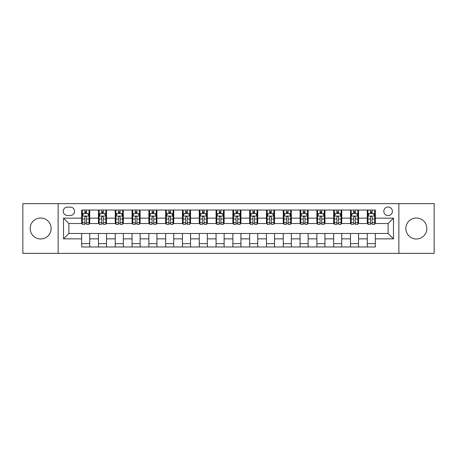 <?xml version="1.0" encoding="UTF-8"?>
<svg xmlns="http://www.w3.org/2000/svg" width="457" height="457" viewBox="0 0 457 457"><rect width="100%" height="100%" fill="white"/><g stroke="black" fill="none" stroke-linecap="round" stroke-linejoin="round"><path stroke-width="0.69" d="M416.338 218.018A10.482 10.482 0 0 0 405.856 228.5A10.482 10.482 0 0 0 416.338 238.982A10.482 10.482 0 0 0 426.827 228.5A10.482 10.482 0 0 0 416.338 218.018M40.662 218.018A10.482 10.482 0 0 0 30.173 228.5A10.482 10.482 0 0 0 40.662 238.982A10.482 10.482 0 0 0 51.144 228.5A10.482 10.482 0 0 0 40.662 218.018M388.113 206.992A4.302 4.302 0 0 0 383.811 211.294A4.302 4.302 0 0 0 388.113 215.595A4.302 4.302 0 0 0 392.414 211.294A4.302 4.302 0 0 0 388.113 206.992M398.87 253.367L434.15 253.367L434.15 203.633L398.87 203.633L398.87 253.367L58.13 253.367L58.13 203.633L22.85 203.633L22.85 253.367L58.13 253.367M67.407 215.464L70.367 215.464A4.164 4.164 0 0 0 74.531 211.294A4.164 4.164 0 0 0 70.367 207.13L67.407 207.13A4.164 4.164 0 0 0 63.243 211.294A4.164 4.164 0 0 0 67.407 215.464M398.87 203.633L58.13 203.633M81.654 238.851L63.512 238.851L63.512 218.149L81.654 218.149L81.654 223.524L68.887 223.524L68.887 233.476L81.654 233.476L81.654 246.98L375.346 246.98L375.346 233.476L388.113 233.476L388.113 223.524L375.346 223.524L375.346 218.149L393.488 218.149L393.488 238.851L375.346 238.851M375.346 218.149L375.346 210.02L81.654 210.02L81.654 218.149M367.279 210.02L367.279 223.524L367.954 223.524M370.507 223.524L372.118 223.524M374.671 223.524L375.346 223.524M367.279 223.524L357.871 223.524M350.479 210.02L350.479 223.524L351.153 223.524M353.707 223.524L355.317 223.524M350.479 223.524L341.071 223.524M333.679 210.02L333.679 223.524L334.347 223.524M336.9 223.524L338.517 223.524M333.679 223.524L324.27 223.524M316.878 210.02L316.878 223.524L317.546 223.524M320.1 223.524L321.717 223.524M316.878 223.524L307.47 223.524M300.072 210.02L300.072 223.524L300.746 223.524M303.299 223.524L304.91 223.524M300.072 223.524L290.663 223.524M283.271 210.02L283.271 223.524L283.946 223.524M286.499 223.524L288.11 223.524M283.271 223.524L273.863 223.524M266.471 210.02L266.471 223.524L267.145 223.524M269.699 223.524L271.309 223.524M266.471 223.524L257.062 223.524M249.671 210.02L249.671 223.524L250.345 223.524M252.898 223.524L254.509 223.524M249.671 223.524L240.262 223.524M232.87 210.02L232.87 223.524L233.538 223.524M236.092 223.524L237.709 223.524M232.87 223.524L223.462 223.524M216.07 210.02L216.07 223.524L216.738 223.524M219.291 223.524L220.908 223.524M216.07 223.524L206.655 223.524M199.263 210.02L199.263 223.524L199.938 223.524M202.491 223.524L204.102 223.524M199.263 223.524L189.855 223.524M182.463 210.02L182.463 223.524L183.137 223.524M185.691 223.524L187.301 223.524M182.463 223.524L173.054 223.524M165.663 210.02L165.663 223.524L166.337 223.524M168.89 223.524L170.501 223.524M165.663 223.524L156.254 223.524M148.862 210.02L148.862 223.524L149.53 223.524M152.09 223.524L153.701 223.524M148.862 223.524L139.454 223.524M132.062 210.02L132.062 223.524L132.73 223.524M135.283 223.524L136.9 223.524M132.062 223.524L122.653 223.524M115.255 210.02L115.255 223.524L115.929 223.524M118.483 223.524L120.1 223.524M115.255 223.524L105.847 223.524M98.455 210.02L98.455 223.524L99.129 223.524M101.683 223.524L103.293 223.524M98.455 223.524L89.046 223.524M81.654 223.524L82.329 223.524M84.882 223.524L86.493 223.524M81.654 233.476L89.721 233.476L89.721 246.98M375.346 233.476L89.721 233.476M89.721 210.02L89.721 223.524M81.654 213.379L82.329 213.379M84.882 213.379L86.493 213.379M89.046 213.379L89.721 213.379M81.654 243.621L89.721 243.621M98.455 233.476L98.455 246.98M106.521 210.02L106.521 223.524M98.455 213.379L99.129 213.379M101.683 213.379L103.293 213.379M105.847 213.379L106.521 213.379M106.521 233.476L106.521 246.98M98.455 243.621L106.521 243.621M115.255 233.476L115.255 246.98M123.321 233.476L123.321 246.98M115.255 243.621L123.321 243.621M123.321 210.02L123.321 223.524M115.255 213.379L115.929 213.379M118.483 213.379L120.1 213.379M122.653 213.379L123.321 213.379M132.062 233.476L132.062 246.98M140.122 233.476L140.122 246.98M132.062 243.621L140.122 243.621M140.122 210.02L140.122 223.524M132.062 213.379L132.73 213.379M135.283 213.379L136.9 213.379M139.454 213.379L140.122 213.379M148.862 233.476L148.862 246.98M156.928 233.476L156.928 246.98M148.862 243.621L156.928 243.621M156.928 210.02L156.928 223.524M148.862 213.379L149.53 213.379M152.09 213.379L153.701 213.379M156.254 213.379L156.928 213.379M165.663 233.476L165.663 246.98M173.729 233.476L173.729 246.98M165.663 243.621L173.729 243.621M173.729 210.02L173.729 223.524M165.663 213.379L166.337 213.379M168.89 213.379L170.501 213.379M173.054 213.379L173.729 213.379M182.463 233.476L182.463 246.98M190.529 233.476L190.529 246.98M182.463 243.621L190.529 243.621M190.529 210.02L190.529 223.524M182.463 213.379L183.137 213.379M185.691 213.379L187.301 213.379M189.855 213.379L190.529 213.379M199.263 233.476L199.263 246.98M207.329 233.476L207.329 246.98M199.263 243.621L207.329 243.621M207.329 210.02L207.329 223.524M199.263 213.379L199.938 213.379M202.491 213.379L204.102 213.379M206.655 213.379L207.329 213.379M216.07 233.476L216.07 246.98M224.13 233.476L224.13 246.98M216.07 243.621L224.13 243.621M224.13 210.02L224.13 223.524M216.07 213.379L216.738 213.379M219.291 213.379L220.908 213.379M223.462 213.379L224.13 213.379M232.87 233.476L232.87 246.98M240.93 233.476L240.93 246.98M232.87 243.621L240.93 243.621M240.93 210.02L240.93 223.524M232.87 213.379L233.538 213.379M236.092 213.379L237.709 213.379M240.262 213.379L240.93 213.379M249.671 233.476L249.671 246.98M257.737 233.476L257.737 246.98M249.671 243.621L257.737 243.621M257.737 210.02L257.737 223.524M249.671 213.379L250.345 213.379M252.898 213.379L254.509 213.379M257.062 213.379L257.737 213.379M266.471 233.476L266.471 246.98M274.537 233.476L274.537 246.98M266.471 243.621L274.537 243.621M274.537 210.02L274.537 223.524M266.471 213.379L267.145 213.379M269.699 213.379L271.309 213.379M273.863 213.379L274.537 213.379M283.271 233.476L283.271 246.98M291.338 233.476L291.338 246.98M283.271 243.621L291.338 243.621M291.338 210.02L291.338 223.524M283.271 213.379L283.946 213.379M286.499 213.379L288.11 213.379M290.663 213.379L291.338 213.379M300.072 233.476L300.072 246.98M308.138 233.476L308.138 246.98M300.072 243.621L308.138 243.621M308.138 210.02L308.138 223.524M300.072 213.379L300.746 213.379M303.299 213.379L304.91 213.379M307.47 213.379L308.138 213.379M316.878 233.476L316.878 246.98M324.938 233.476L324.938 246.98M316.878 243.621L324.938 243.621M324.938 210.02L324.938 223.524M316.878 213.379L317.546 213.379M320.1 213.379L321.717 213.379M324.27 213.379L324.938 213.379M333.679 233.476L333.679 246.98M341.745 233.476L341.745 246.98M333.679 243.621L341.745 243.621M341.745 210.02L341.745 223.524M333.679 213.379L334.347 213.379M336.9 213.379L338.517 213.379M341.071 213.379L341.745 213.379M350.479 233.476L350.479 246.98M358.545 233.476L358.545 246.98M350.479 243.621L358.545 243.621M358.545 210.02L358.545 223.524M350.479 213.379L351.153 213.379M353.707 213.379L355.317 213.379M357.871 213.379L358.545 213.379M367.279 233.476L367.279 246.98M367.279 243.621L375.346 243.621M367.279 213.379L367.954 213.379M370.507 213.379L372.118 213.379M374.671 213.379L375.346 213.379M68.887 223.524L63.512 218.149M68.887 233.476L63.512 238.851M393.488 218.149L388.113 223.524M393.488 238.851L388.113 233.476M86.493 211.768L84.882 211.768M89.046 222.65L86.493 222.65L86.493 224.336L89.046 224.336L89.046 216.132L87.704 213.448L83.671 213.448L82.329 216.132L82.329 224.336L84.882 224.336L84.882 222.65L82.329 222.65M82.329 216.132L82.329 210.02M89.046 216.132L89.046 210.02M84.882 213.448L84.882 210.02M86.493 210.02L86.493 213.448M86.493 222.65L86.493 217.144C85.956 216.104 85.419 216.104 84.882 217.144L84.882 222.65M103.293 211.768L101.683 211.768M105.847 222.65L103.293 222.65L103.293 224.336L105.847 224.336L105.847 216.132L104.504 213.448L100.471 213.448L99.129 216.132L99.129 224.336L101.683 224.336L101.683 222.65L99.129 222.65M99.129 216.132L99.129 210.02M105.847 216.132L105.847 210.02M101.683 213.448L101.683 210.02M103.293 210.02L103.293 213.448M103.293 222.65L103.293 217.144C102.756 216.104 102.219 216.104 101.683 217.144L101.683 222.65M120.1 211.768L118.483 211.768M122.653 222.65L120.1 222.65L120.1 224.336L122.653 224.336L122.653 216.132L121.305 213.448L117.272 213.448L115.929 216.132L115.929 224.336L118.483 224.336L118.483 222.65L115.929 222.65M115.929 216.132L115.929 210.02M122.653 216.132L122.653 210.02M118.483 213.448L118.483 210.02M120.1 210.02L120.1 213.448M120.1 222.65L120.1 217.144C119.563 216.104 119.02 216.104 118.483 217.144L118.483 222.65M136.9 211.768L135.283 211.768M139.454 222.65L136.9 222.65L136.9 224.336L139.454 224.336L139.454 216.132L138.105 213.448L134.078 213.448L132.73 216.132L132.73 224.336L135.283 224.336L135.283 222.65L132.73 222.65M132.73 216.132L132.73 210.02M139.454 216.132L139.454 210.02M135.283 213.448L135.283 210.02M136.9 210.02L136.9 213.448M136.9 222.65L136.9 217.144C136.363 216.104 135.826 216.104 135.283 217.144L135.283 222.65M153.701 211.768L152.09 211.768M156.254 222.65L153.701 222.65L153.701 224.336L156.254 224.336L156.254 216.132L154.912 213.448L150.879 213.448L149.53 216.132L149.53 224.336L152.09 224.336L152.09 222.65L149.53 222.65M149.53 216.132L149.53 210.02M156.254 216.132L156.254 210.02M152.09 213.448L152.09 210.02M153.701 210.02L153.701 213.448M153.701 222.65L153.701 217.144C153.164 216.104 152.627 216.104 152.09 217.144L152.09 222.65M170.501 211.768L168.89 211.768M173.054 222.65L170.501 222.65L170.501 224.336L173.054 224.336L173.054 216.132L171.712 213.448L167.679 213.448L166.337 216.132L166.337 224.336L168.89 224.336L168.89 222.65L166.337 222.65M166.337 216.132L166.337 210.02M173.054 216.132L173.054 210.02M168.89 213.448L168.89 210.02M170.501 210.02L170.501 213.448M170.501 222.65L170.501 217.144C169.964 216.104 169.427 216.104 168.89 217.144L168.89 222.65M187.301 211.768L185.691 211.768M189.855 222.65L187.301 222.65L187.301 224.336L189.855 224.336L189.855 216.132L188.513 213.448L184.479 213.448L183.137 216.132L183.137 224.336L185.691 224.336L185.691 222.65L183.137 222.65M183.137 216.132L183.137 210.02M189.855 216.132L189.855 210.02M185.691 213.448L185.691 210.02M187.301 210.02L187.301 213.448M187.301 222.65L187.301 217.144C186.764 216.104 186.228 216.104 185.691 217.144L185.691 222.65M204.102 211.768L202.491 211.768M206.655 222.65L204.102 222.65L204.102 224.336L206.655 224.336L206.655 216.132L205.313 213.448L201.28 213.448L199.938 216.132L199.938 224.336L202.491 224.336L202.491 222.65L199.938 222.65M199.938 216.132L199.938 210.02M206.655 216.132L206.655 210.02M202.491 213.448L202.491 210.02M204.102 210.02L204.102 213.448M204.102 222.65L204.102 217.144C203.565 216.104 203.028 216.104 202.491 217.144L202.491 222.65M220.908 211.768L219.291 211.768M223.462 222.65L220.908 222.65L220.908 224.336L223.462 224.336L223.462 216.132L222.113 213.448L218.08 213.448L216.738 216.132L216.738 224.336L219.291 224.336L219.291 222.65L216.738 222.65M216.738 216.132L216.738 210.02M223.462 216.132L223.462 210.02M219.291 213.448L219.291 210.02M220.908 210.02L220.908 213.448M220.908 222.65L220.908 217.144C220.371 216.104 219.828 216.104 219.291 217.144L219.291 222.65M237.709 211.768L236.092 211.768M240.262 222.65L237.709 222.65L237.709 224.336L240.262 224.336L240.262 216.132L238.92 213.448L234.887 213.448L233.538 216.132L233.538 224.336L236.092 224.336L236.092 222.65L233.538 222.65M233.538 216.132L233.538 210.02M240.262 216.132L240.262 210.02M236.092 213.448L236.092 210.02M237.709 210.02L237.709 213.448M237.709 222.65L237.709 217.144C237.172 216.104 236.635 216.104 236.092 217.144L236.092 222.65M254.509 211.768L252.898 211.768M257.062 222.65L254.509 222.65L254.509 224.336L257.062 224.336L257.062 216.132L255.72 213.448L251.687 213.448L250.345 216.132L250.345 224.336L252.898 224.336L252.898 222.65L250.345 222.65M250.345 216.132L250.345 210.02M257.062 216.132L257.062 210.02M252.898 213.448L252.898 210.02M254.509 210.02L254.509 213.448M254.509 222.65L254.509 217.144C253.972 216.104 253.435 216.104 252.898 217.144L252.898 222.65M271.309 211.768L269.699 211.768M273.863 222.65L271.309 222.65L271.309 224.336L273.863 224.336L273.863 216.132L272.521 213.448L268.488 213.448L267.145 216.132L267.145 224.336L269.699 224.336L269.699 222.65L267.145 222.65M267.145 216.132L267.145 210.02M273.863 216.132L273.863 210.02M269.699 213.448L269.699 210.02M271.309 210.02L271.309 213.448M271.309 222.65L271.309 217.144C270.773 216.104 270.236 216.104 269.699 217.144L269.699 222.65M288.11 211.768L286.499 211.768M290.663 222.65L288.11 222.65L288.11 224.336L290.663 224.336L290.663 216.132L289.321 213.448L285.288 213.448L283.946 216.132L283.946 224.336L286.499 224.336L286.499 222.65L283.946 222.65M283.946 216.132L283.946 210.02M290.663 216.132L290.663 210.02M286.499 213.448L286.499 210.02M288.11 210.02L288.11 213.448M288.11 222.65L288.11 217.144C287.573 216.104 287.036 216.104 286.499 217.144L286.499 222.65M304.91 211.768L303.299 211.768M307.47 222.65L304.91 222.65L304.91 224.336L307.47 224.336L307.47 216.132L306.121 213.448L302.088 213.448L300.746 216.132L300.746 224.336L303.299 224.336L303.299 222.65L300.746 222.65M300.746 216.132L300.746 210.02M307.47 216.132L307.47 210.02M303.299 213.448L303.299 210.02M304.91 210.02L304.91 213.448M304.91 222.65L304.91 217.144C304.373 216.104 303.836 216.104 303.299 217.144L303.299 222.65M321.717 211.768L320.1 211.768M324.27 222.65L321.717 222.65L321.717 224.336L324.27 224.336L324.27 216.132L322.922 213.448L318.895 213.448L317.546 216.132L317.546 224.336L320.1 224.336L320.1 222.65L317.546 222.65M317.546 216.132L317.546 210.02M324.27 216.132L324.27 210.02M320.1 213.448L320.1 210.02M321.717 210.02L321.717 213.448M321.717 222.65L321.717 217.144C321.18 216.104 320.643 216.104 320.1 217.144L320.1 222.65M338.517 211.768L336.9 211.768M341.071 222.65L338.517 222.65L338.517 224.336L341.071 224.336L341.071 216.132L339.728 213.448L335.695 213.448L334.347 216.132L334.347 224.336L336.9 224.336L336.9 222.65L334.347 222.65M334.347 216.132L334.347 210.02M341.071 216.132L341.071 210.02M336.9 213.448L336.9 210.02M338.517 210.02L338.517 213.448M338.517 222.65L338.517 217.144C337.98 216.104 337.443 216.104 336.9 217.144L336.9 222.65M355.317 211.768L353.707 211.768M357.871 222.65L355.317 222.65L355.317 224.336L357.871 224.336L357.871 216.132L356.529 213.448L352.496 213.448L351.153 216.132L351.153 224.336L353.707 224.336L353.707 222.65L351.153 222.65M351.153 216.132L351.153 210.02M357.871 216.132L357.871 210.02M353.707 213.448L353.707 210.02M355.317 210.02L355.317 213.448M355.317 222.65L355.317 217.144C354.781 216.104 354.244 216.104 353.707 217.144L353.707 222.65M372.118 211.768L370.507 211.768M374.671 222.65L372.118 222.65L372.118 224.336L374.671 224.336L374.671 216.132L373.329 213.448L369.296 213.448L367.954 216.132L367.954 224.336L370.507 224.336L370.507 222.65L367.954 222.65M367.954 216.132L367.954 210.02M374.671 216.132L374.671 210.02M370.507 213.448L370.507 210.02M372.118 210.02L372.118 213.448M372.118 222.65L372.118 217.144C371.581 216.104 371.044 216.104 370.507 217.144L370.507 222.65M98.455 238.851L89.721 238.851M98.455 218.149L89.721 218.149M115.255 218.149L106.521 218.149M115.255 238.851L106.521 238.851M132.062 218.149L123.321 218.149M132.062 238.851L123.321 238.851M148.862 218.149L140.122 218.149M148.862 238.851L140.122 238.851M165.663 218.149L156.928 218.149M165.663 238.851L156.928 238.851M182.463 218.149L173.729 218.149M182.463 238.851L173.729 238.851M199.263 218.149L190.529 218.149M199.263 238.851L190.529 238.851M216.07 218.149L207.329 218.149M216.07 238.851L207.329 238.851M232.87 218.149L224.13 218.149M232.87 238.851L224.13 238.851M249.671 218.149L240.93 218.149M249.671 238.851L240.93 238.851M266.471 218.149L257.737 218.149M266.471 238.851L257.737 238.851M283.271 218.149L274.537 218.149M283.271 238.851L274.537 238.851M300.072 218.149L291.338 218.149M300.072 238.851L291.338 238.851M316.878 218.149L308.138 218.149M316.878 238.851L308.138 238.851M333.679 218.149L324.938 218.149M333.679 238.851L324.938 238.851M350.479 218.149L341.745 218.149M350.479 238.851L341.745 238.851M367.279 218.149L358.545 218.149M367.279 238.851L358.545 238.851M89.012 216.07L82.363 216.07M82.329 213.608L83.591 213.608M87.784 213.608L89.046 213.608M84.882 219.046L82.329 219.046M89.046 219.046L86.493 219.046M86.493 212.619L84.882 212.619M105.818 216.07L99.163 216.07M99.129 213.608L100.391 213.608M104.584 213.608L105.847 213.608M101.683 219.046L99.129 219.046M105.847 219.046L103.293 219.046M103.293 212.619L101.683 212.619M122.619 216.07L115.964 216.07M115.929 213.608L117.192 213.608M121.385 213.608L122.653 213.608M118.483 219.046L115.929 219.046M122.653 219.046L120.1 219.046M120.1 212.619L118.483 212.619M139.419 216.07L132.764 216.07M132.73 213.608L133.992 213.608M138.191 213.608L139.454 213.608M135.283 219.046L132.73 219.046M139.454 219.046L136.9 219.046M136.9 212.619L135.283 212.619M156.22 216.07L149.565 216.07M149.53 213.608L150.799 213.608M154.992 213.608L156.254 213.608M152.09 219.046L149.53 219.046M156.254 219.046L153.701 219.046M153.701 212.619L152.09 212.619M173.02 216.07L166.371 216.07M166.337 213.608L167.599 213.608M171.792 213.608L173.054 213.608M168.89 219.046L166.337 219.046M173.054 219.046L170.501 219.046M170.501 212.619L168.89 212.619M189.821 216.07L183.171 216.07M183.137 213.608L184.4 213.608M188.592 213.608L189.855 213.608M185.691 219.046L183.137 219.046M189.855 219.046L187.301 219.046M187.301 212.619L185.691 212.619M206.627 216.07L199.972 216.07M199.938 213.608L201.2 213.608M205.393 213.608L206.655 213.608M202.491 219.046L199.938 219.046M206.655 219.046L204.102 219.046M204.102 212.619L202.491 212.619M223.427 216.07L216.772 216.07M216.738 213.608L218 213.608M222.193 213.608L223.462 213.608M219.291 219.046L216.738 219.046M223.462 219.046L220.908 219.046M220.908 212.619L219.291 212.619M240.228 216.07L233.573 216.07M233.538 213.608L234.807 213.608M239 213.608L240.262 213.608M236.092 219.046L233.538 219.046M240.262 219.046L237.709 219.046M237.709 212.619L236.092 212.619M257.028 216.07L250.373 216.07M250.345 213.608L251.607 213.608M255.8 213.608L257.062 213.608M252.898 219.046L250.345 219.046M257.062 219.046L254.509 219.046M254.509 212.619L252.898 212.619M273.829 216.07L267.179 216.07M267.145 213.608L268.408 213.608M272.601 213.608L273.863 213.608M269.699 219.046L267.145 219.046M273.863 219.046L271.309 219.046M271.309 212.619L269.699 212.619M290.629 216.07L283.98 216.07M283.946 213.608L285.208 213.608M289.401 213.608L290.663 213.608M286.499 219.046L283.946 219.046M290.663 219.046L288.11 219.046M288.11 212.619L286.499 212.619M307.435 216.07L300.78 216.07M300.746 213.608L302.008 213.608M306.201 213.608L307.47 213.608M303.299 219.046L300.746 219.046M307.47 219.046L304.91 219.046M304.91 212.619L303.299 212.619M324.236 216.07L317.581 216.07M317.546 213.608L318.809 213.608M323.008 213.608L324.27 213.608M320.1 219.046L317.546 219.046M324.27 219.046L321.717 219.046M321.717 212.619L320.1 212.619M341.036 216.07L334.381 216.07M334.347 213.608L335.615 213.608M339.808 213.608L341.071 213.608M336.9 219.046L334.347 219.046M341.071 219.046L338.517 219.046M338.517 212.619L336.9 212.619M357.837 216.07L351.182 216.07M351.153 213.608L352.416 213.608M356.609 213.608L357.871 213.608M353.707 219.046L351.153 219.046M357.871 219.046L355.317 219.046M355.317 212.619L353.707 212.619M374.637 216.07L367.988 216.07M367.954 213.608L369.216 213.608M373.409 213.608L374.671 213.608M370.507 219.046L367.954 219.046M374.671 219.046L372.118 219.046M372.118 212.619L370.507 212.619"/></g></svg>

